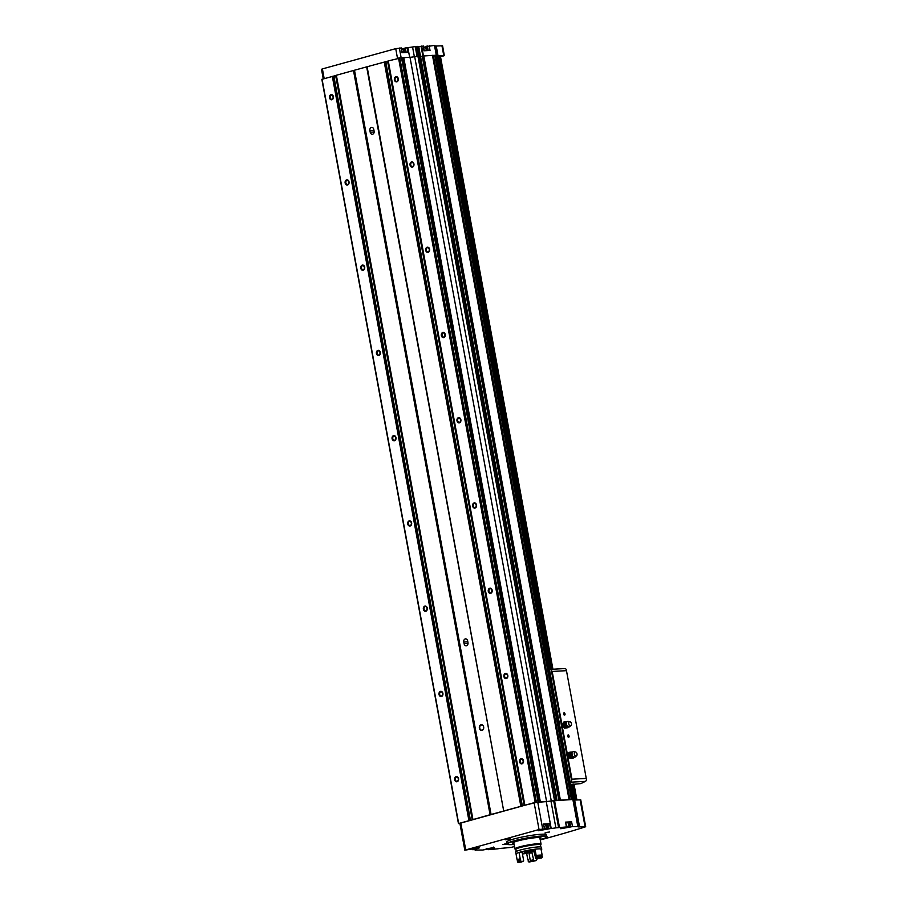 <?xml version="1.0" encoding="UTF-8"?>
<svg xmlns="http://www.w3.org/2000/svg" width="908" height="908" viewBox="0 0 908 908"><rect width="100%" height="100%" fill="white"/><g stroke="black" fill="none" stroke-linecap="round" stroke-linejoin="round"><path stroke-width="1.36" d="M434.898 46.002A6.969 0.738 169.6 0 0 436.249 46.024L442.571 45.786L444.341 55.638A282.422 30.009 169.6 0 1 442.502 56.217L437.032 56.943M444.375 55.581L438.042 55.831A6.969 0.738 169.6 0 1 436.827 55.831M578.101 826.303L573.186 799.46L550.952 801.004A6.969 0.738 169.6 0 1 546.253 801.594L534.12 802.683L459.891 823.318L464.828 850.172L479.254 847.902L473.965 849.786A6.969 0.738 169.6 0 1 475.622 849.956A6.969 0.738 169.6 0 1 475.61 850.024L482.716 850.024L494.463 847.868L488.459 849.661L497.641 848.832A6.969 0.738 169.6 0 1 502.34 848.242L511.079 847.414A282.422 30.009 169.6 0 0 514.473 846.574M573.288 800.039A6.969 0.738 169.6 0 0 574.639 800.05L580.734 799.823L585.671 826.677L579.565 826.904L574.639 800.05M402.278 52.687L401.404 47.965L395.729 48.657L322.397 68.917L321.5 69.292L323.259 78.848M402.584 48.839L407.862 47.568A6.969 0.738 169.6 0 0 412.561 46.978L414.354 56.739M417.181 46.399L412.561 46.978M424.297 50.78L423.423 46.047L417.396 46.978M424.933 46.841L434.478 45.4L436.271 55.127M434.796 45.434L436.578 55.127L434.478 45.4M514.087 844.451A19.987 2.122 -10.4 0 1 507.22 844.134L507.107 843.804A20.044 2.134 -10.4 0 1 507.095 843.77L506.766 841.977A20.044 2.134 -10.4 0 1 519.421 837.619A20.044 2.134 -10.4 0 1 541.406 834.236A20.044 2.134 -10.4 0 1 546.196 834.736L546.525 836.529A20.044 2.134 -10.4 0 1 546.537 836.574L546.537 836.926A19.987 2.122 -10.4 0 1 540.146 839.673M507.197 844.054L502.828 844.622L507.073 843.668M510.217 838.81L505.699 839.786L510.217 838.81M549.522 832L545.004 832.976L549.522 832M546.537 836.835L547.252 836.87L546.298 837.301M545.719 824.748L549.59 823.715L543.54 824.044L544.721 828.845L538.399 830.729L551.19 828.448A6.969 0.738 169.6 0 0 555.878 827.858L550.952 801.004M544.721 828.845L539.046 829.537L464.828 850.172M540.215 839.945A282.422 30.009 169.6 0 0 585.092 826.961L585.671 826.677M568.056 822.739L569.157 822.285L570.031 827.063L560.747 828.732L566.751 826.938L565.559 822.126L571.609 821.797L572.483 826.575L577.908 826.666A6.969 0.738 169.6 0 0 577.897 826.734A6.969 0.738 169.6 0 0 579.565 826.904M572.483 826.575L570.031 827.063M566.751 826.938L555.878 827.858M436.589 55.24L432.56 55.411M429.166 45.684L430.04 50.462L423.991 50.791L423.117 46.013M556.343 800.323L419.825 56.069L414.684 56.682A6.969 0.738 169.6 0 1 409.996 57.283L401.552 57.806M407.147 47.602L408.021 52.38L401.972 52.709L401.098 47.931M336.221 75.398L321.841 79.337L458.438 823.567L459.925 823.488M388.136 61.052L367.104 66.749L503.702 810.969L521.725 806.111M432.48 55.388L422.22 56.08L558.863 800.186M401.506 57.76L388.125 60.95L524.801 805.135M366.662 66.92L503.702 810.969L367.104 66.749L353.484 70.495L336.21 75.296L472.886 819.47M568.964 799.642L559.271 800.164M573.186 799.471L571.87 799.483M556.366 800.277L551.269 800.913A6.969 0.738 169.6 0 1 546.582 801.503L539.954 801.934M353.564 70.484L490.15 814.714L473.181 819.515M503.259 811.15L490.15 814.714M537.842 802.048L525.096 805.18M469.811 820.446L458.438 823.567L321.841 79.337M419.292 56.058L555.889 800.277M416.125 46.399L554.482 800.357M423.786 55.808L560.372 800.039M330.977 94.636A2.61 1.998 -93.1 0 0 330.001 98.938A2.61 1.998 -93.1 0 0 333.372 97.996A2.61 1.998 -93.1 0 0 330.977 94.636M346.629 179.875A2.61 1.998 -93.1 0 0 345.642 184.176A2.61 1.998 -93.1 0 0 349.012 183.246A2.61 1.998 -93.1 0 0 346.629 179.875M362.269 265.125A2.61 1.998 -93.1 0 0 361.293 269.426A2.61 1.998 -93.1 0 0 364.664 268.496A2.61 1.998 -93.1 0 0 362.269 265.125M377.921 350.375A2.61 1.998 -93.1 0 0 376.934 354.676A2.61 1.998 -93.1 0 0 380.304 353.745A2.61 1.998 -93.1 0 0 377.921 350.375M393.561 435.624A2.61 1.998 -93.1 0 0 392.585 439.926A2.61 1.998 -93.1 0 0 395.956 438.995A2.61 1.998 -93.1 0 0 393.561 435.624M409.213 520.874A2.61 1.998 -93.1 0 0 408.225 525.176A2.61 1.998 -93.1 0 0 411.596 524.245A2.61 1.998 -93.1 0 0 409.213 520.874M424.853 606.124A2.61 1.998 -93.1 0 0 423.877 610.426A2.61 1.998 -93.1 0 0 427.248 609.495A2.61 1.998 -93.1 0 0 424.853 606.124M440.505 691.374A2.61 1.998 -93.1 0 0 439.517 695.676A2.61 1.998 -93.1 0 0 442.888 694.745A2.61 1.998 -93.1 0 0 440.505 691.374M456.145 776.624A2.61 1.998 -93.1 0 0 455.169 780.925A2.61 1.998 -93.1 0 0 458.54 779.995A2.61 1.998 -93.1 0 0 456.145 776.624M322.056 79.178L458.642 823.408M353.484 70.495L490.082 814.726M395.877 76.703A2.61 1.998 -93.1 0 0 394.889 81.005A2.61 1.998 -93.1 0 0 398.272 80.074A2.61 1.998 -93.1 0 0 395.877 76.703M411.528 161.953A2.61 1.998 -93.1 0 0 410.541 166.255A2.61 1.998 -93.1 0 0 413.912 165.324A2.61 1.998 -93.1 0 0 411.528 161.953M427.169 247.203A2.61 1.998 -93.1 0 0 426.192 251.505A2.61 1.998 -93.1 0 0 429.563 250.574A2.61 1.998 -93.1 0 0 427.169 247.203M442.82 332.453A2.61 1.998 -93.1 0 0 441.833 336.755A2.61 1.998 -93.1 0 0 445.204 335.824A2.61 1.998 -93.1 0 0 442.82 332.453M458.461 417.703A2.61 1.998 -93.1 0 0 457.484 422.004A2.61 1.998 -93.1 0 0 460.855 421.074A2.61 1.998 -93.1 0 0 458.461 417.703M474.112 502.953A2.61 1.998 -93.1 0 0 473.125 507.254A2.61 1.998 -93.1 0 0 476.496 506.324A2.61 1.998 -93.1 0 0 474.112 502.953M489.752 588.202A2.61 1.998 -93.1 0 0 488.776 592.504A2.61 1.998 -93.1 0 0 492.147 591.573A2.61 1.998 -93.1 0 0 489.752 588.202M505.404 673.452A2.61 1.998 -93.1 0 0 504.417 677.754A2.61 1.998 -93.1 0 0 507.788 676.823A2.61 1.998 -93.1 0 0 505.404 673.452M521.044 758.702A2.61 1.998 -93.1 0 0 520.068 763.004A2.61 1.998 -93.1 0 0 523.439 762.073A2.61 1.998 -93.1 0 0 521.044 758.702M398.544 58.055L535.141 802.275M418.179 46.932L419.961 56.671L422.311 56.58M401.597 58.067L403.356 57.715M385.843 62.141L388.261 61.721M385.707 61.914L385.128 61.88M373.79 129.447A2.61 1.998 -93.1 0 0 371.701 127.37A2.61 1.998 -93.1 0 0 369.897 130.525L370.214 132.227A2.61 1.998 -93.1 0 0 372.303 134.293A2.61 1.998 -93.1 0 0 374.107 131.149L373.79 129.447M467.665 640.935A2.61 1.998 -93.1 0 0 465.577 638.869A2.61 1.998 -93.1 0 0 463.772 642.013L464.09 643.715A2.61 1.998 -93.1 0 0 466.179 645.792A2.61 1.998 -93.1 0 0 467.983 642.648L467.665 640.935M481.013 724.766A2.872 2.202 -93.1 0 0 479.923 729.499A2.872 2.202 -93.1 0 0 483.635 728.477A2.872 2.202 -93.1 0 0 481.013 724.766M333.928 76.488L336.346 76.056M333.781 76.249L333.213 76.227M434.853 55.456L432.673 55.978M434.898 55.365L571.45 799.505L435.284 55.263M420.449 56.659L422.243 56.171M548.387 832.114L546.661 832.432M509.082 838.935L507.356 839.253M506.21 843.77L504.473 844.088M513.905 843.464A14.38 1.532 -10.4 0 1 512.725 843.089A14.38 1.532 -10.4 0 1 521.805 839.957A14.38 1.532 -10.4 0 1 537.581 837.528A14.38 1.532 -10.4 0 1 541.02 837.891A14.38 1.532 -10.4 0 1 539.965 838.708M507.22 844.134A19.987 2.122 -10.4 0 1 519.66 839.786A19.987 2.122 -10.4 0 1 541.758 836.381A19.987 2.122 -10.4 0 1 546.537 836.926M514.041 844.236L512.18 844.395L513.973 843.873M516.958 840.74L513.951 841.41L516.958 840.74M541.145 836.552L538.138 837.221L541.145 836.552M507.095 843.77A20.044 2.134 -10.4 0 1 519.751 839.412A20.044 2.134 -10.4 0 1 541.736 836.03A20.044 2.134 -10.4 0 1 546.525 836.529M569.157 822.285L569.793 822.115L570.678 826.882M571.609 821.797L569.793 822.115M566.637 826.314L568.714 826.291L568.011 822.455L565.934 822.478M544.618 828.278L546.366 828.3L545.663 824.464L543.915 824.441M491.489 847.959L488.186 848.56M566.615 827.018L563.471 827.767M476.28 847.993L472.977 848.594M544.335 829.027L541.123 829.776M456.542 777.066A2.145 1.634 -93.1 0 0 457.042 781.311A2.145 1.634 -93.1 0 0 456.542 777.066M440.891 691.817A2.145 1.634 -93.1 0 0 441.39 696.061A2.145 1.634 -93.1 0 0 440.891 691.817M425.25 606.567A2.145 1.634 -93.1 0 0 425.75 610.812A2.145 1.634 -93.1 0 0 425.25 606.567M409.599 521.317A2.145 1.634 -93.1 0 0 410.098 525.562A2.145 1.634 -93.1 0 0 409.599 521.317M393.959 436.078A2.145 1.634 -93.1 0 0 394.458 440.312A2.145 1.634 -93.1 0 0 393.959 436.078M378.307 350.829A2.145 1.634 -93.1 0 0 378.806 355.062A2.145 1.634 -93.1 0 0 378.307 350.829M362.667 265.579A2.145 1.634 -93.1 0 0 363.166 269.812A2.145 1.634 -93.1 0 0 362.667 265.579M347.015 180.329A2.145 1.634 -93.1 0 0 347.514 184.562A2.145 1.634 -93.1 0 0 347.015 180.329M331.363 95.079A2.145 1.634 -93.1 0 0 331.874 99.312A2.145 1.634 -93.1 0 0 331.363 95.079M521.43 759.145A2.145 1.634 -93.1 0 0 521.93 763.378A2.145 1.634 -93.1 0 0 521.43 759.145M505.79 673.895A2.145 1.634 -93.1 0 0 506.289 678.128A2.145 1.634 -93.1 0 0 505.79 673.895M490.138 588.645A2.145 1.634 -93.1 0 0 490.638 592.879A2.145 1.634 -93.1 0 0 490.138 588.645M474.498 503.395A2.145 1.634 -93.1 0 0 474.998 507.629A2.145 1.634 -93.1 0 0 474.498 503.395M458.846 418.145A2.145 1.634 -93.1 0 0 459.346 422.379A2.145 1.634 -93.1 0 0 458.846 418.145M443.206 332.896A2.145 1.634 -93.1 0 0 443.706 337.129A2.145 1.634 -93.1 0 0 443.206 332.896M427.555 247.646A2.145 1.634 -93.1 0 0 428.054 251.879A2.145 1.634 -93.1 0 0 427.555 247.646M411.914 162.396A2.145 1.634 -93.1 0 0 412.414 166.629A2.145 1.634 -93.1 0 0 411.914 162.396M396.263 77.146A2.145 1.634 -93.1 0 0 396.762 81.391A2.145 1.634 -93.1 0 0 396.263 77.146M481.229 725.015A2.61 1.998 -93.1 0 0 479.719 727.898A2.61 1.998 -93.1 0 0 481.83 730.18A2.61 1.998 -93.1 0 0 483.692 727.467A2.61 1.998 -93.1 0 0 481.546 724.959A2.61 1.998 -93.1 0 0 481.229 725.015M564.277 712.723A1.305 0.829 -105.4 0 1 564.05 714.902A1.305 0.829 -105.4 0 1 564.277 712.723M568.34 734.89A1.305 0.829 -105.4 0 1 568.113 737.069A1.305 0.829 -105.4 0 1 568.34 734.89M566.524 670.671L552.178 671.455L551.304 670.138A2.61 1.998 -93.1 0 0 549.805 669.389L564.651 668.583A2.61 1.998 86.9 0 1 564.663 668.583A2.61 1.998 86.9 0 1 566.251 669.457L586.5 779.756A2.61 1.998 86.9 0 1 585.354 781.391A345.176 264.08 86.9 0 1 580.927 783.581L570.587 784.625M564.663 668.583L549.805 669.389A2.61 1.998 -93.1 0 0 549.794 669.389A345.176 264.08 -93.1 0 0 549.442 669.412M570.167 782.356A345.176 264.08 -93.1 0 0 570.496 782.197A2.61 1.998 -93.1 0 0 571.609 780.721L571.949 779.2L552.178 671.455M567.716 735.707A1.067 0.681 -105.4 0 1 569.078 736.104A1.067 0.681 -105.4 0 1 568.067 737.001M563.641 713.54A1.067 0.681 -105.4 0 1 565.014 713.938A1.067 0.681 -105.4 0 1 564.004 714.834M566.808 721.746L564.549 721.871L564.379 723.358A3.053 1.941 -105.4 0 1 565.809 721.781A3.053 1.941 -105.4 0 1 566.524 721.928A3.053 1.941 -105.4 0 1 566.717 722.03L566.524 721.928M563.959 724.925L564.935 726.343A3.053 1.941 -105.4 0 1 564.379 723.358L563.959 724.925L562.722 725.265L563.312 722.212L564.549 721.871M567.954 727.104L568.079 726.922A3.053 1.941 -105.4 0 1 567.954 727.104A3.053 1.941 -105.4 0 1 566.898 727.751A3.053 1.941 -105.4 0 1 564.935 726.343L565.639 727.841L567.909 727.717L568.329 726.162M570.496 725.764A2.088 1.328 -105.4 0 1 568.749 723.653A2.088 1.328 -105.4 0 1 569.94 721.69A2.088 1.328 -105.4 0 1 571.404 723.37A2.088 1.328 -105.4 0 1 571.007 725.56A2.088 1.328 -105.4 0 1 570.496 725.764M571.007 725.56L569.588 726.74A2.872 1.827 -105.4 0 1 568.885 727.024A2.872 1.827 -105.4 0 1 568.624 727.002A2.872 1.827 -105.4 0 1 566.603 724.697A2.872 1.827 -105.4 0 1 567.148 721.667A2.872 1.827 -105.4 0 1 568.113 721.406L569.94 721.69M565.639 727.841L564.401 728.182L562.722 725.265M567.909 727.717L564.401 728.182M572.369 752.017L570.099 752.142L569.94 753.629A3.053 1.941 -105.4 0 1 571.359 752.04A3.053 1.941 -105.4 0 1 572.085 752.187A3.053 1.941 -105.4 0 1 572.267 752.289L572.085 752.187M569.52 755.184L570.485 756.614A3.053 1.941 -105.4 0 1 569.94 753.629L569.52 755.184L568.283 755.524L568.442 754.037L568.862 752.482L570.099 752.142M573.618 757.181A3.053 1.941 -105.4 0 1 573.515 757.363A3.053 1.941 -105.4 0 1 572.46 758.01A3.053 1.941 -105.4 0 1 570.485 756.614L571.2 758.101L573.459 757.987L573.879 756.421M576.047 756.035A2.088 1.328 -105.4 0 1 574.31 753.912A2.088 1.328 -105.4 0 1 575.49 751.949A2.088 1.328 -105.4 0 1 576.955 753.629A2.088 1.328 -105.4 0 1 576.557 755.831A2.088 1.328 -105.4 0 1 576.047 756.035M576.557 755.831L575.139 757A2.872 1.827 -105.4 0 1 574.435 757.283A2.872 1.827 -105.4 0 1 574.174 757.272A2.872 1.827 -105.4 0 1 572.165 754.957A2.872 1.827 -105.4 0 1 572.71 751.938A2.872 1.827 -105.4 0 1 573.663 751.665L575.49 751.949M571.2 758.101L569.963 758.452L568.283 755.524M573.459 757.987L569.963 758.452M540.419 840.683L539.942 838.515M515.154 849.071A13.291 1.407 -10.4 0 1 514.893 848.855A13.291 1.407 -10.4 0 1 527.718 845.064A13.291 1.407 -10.4 0 1 541.043 844.054A13.291 1.407 -10.4 0 1 540.873 844.349M515.948 849.763A13.075 1.385 -10.4 0 1 515.222 849.457L515.108 848.821A13.075 1.385 -10.4 0 1 527.718 845.087A13.075 1.385 -10.4 0 1 540.827 844.1L540.941 844.735A13.075 1.385 -10.4 0 1 540.385 845.28M515.222 849.457A13.075 1.385 -10.4 0 1 527.832 845.734A13.075 1.385 -10.4 0 1 540.941 844.735M516.255 851.432L515.869 849.343A12.417 1.317 -10.4 0 1 527.843 845.802A12.417 1.317 -10.4 0 1 540.305 844.86L540.68 846.948M517.969 861L517.787 860.024A8.285 0.885 169.6 0 0 517.197 860.171A13.075 1.385 -10.4 0 1 517.185 860.16L516.05 853.951A13.075 1.385 -10.4 0 1 516.05 853.929A13.075 1.385 -10.4 0 1 516.05 853.929L515.687 851.976A13.075 1.385 -10.4 0 1 528.297 848.242A13.075 1.385 -10.4 0 1 541.406 847.255L541.77 849.218A13.075 1.385 -10.4 0 1 541.157 849.775M528.274 859.513A13.075 1.385 -10.4 0 1 527.798 859.592L526.651 853.372A13.075 1.385 -10.4 0 1 522.441 853.963M516.05 853.929A13.075 1.385 -10.4 0 1 519.07 852.453L520.205 858.673A13.075 1.385 -10.4 0 0 517.185 860.16L516.05 853.929A13.075 1.385 -10.4 0 1 528.66 850.206A13.075 1.385 -10.4 0 1 541.77 849.218M533.995 851.364L524.62 852.362L528.819 851.114L533.972 851.227M533.393 850.172A7.06 0.749 -10.4 0 0 533.246 850.194L533.904 850.875L533.246 850.194A8.285 0.885 169.6 0 0 535.028 849.355M533.904 850.875L535.799 858.73A8.285 0.885 169.6 0 0 536.662 858.196A12.201 1.294 -10.4 0 1 541.633 857.924L542.473 856.914A13.075 1.385 -10.4 0 0 536.469 857.243L536.185 855.518A8.285 0.885 169.6 0 0 536.14 855.45L535.005 849.218A13.075 1.385 -10.4 0 1 540.998 848.901L542.144 855.12A8.285 0.885 169.6 0 0 541.44 855.234L541.667 856.437M526.651 853.372A8.285 0.885 169.6 0 0 528.944 852.328L530.397 861.42A8.808 0.931 -10.4 0 0 533.847 860.716L531.94 852.703A7.934 0.84 -10.4 0 1 529.058 853.282M531.94 852.703L531.441 851.829A8.285 0.885 169.6 0 0 534.063 851.738M519.07 852.453A8.285 0.885 169.6 0 0 522.872 852.294L522.304 853.225L522.872 852.294A7.06 0.749 -10.4 0 0 522.577 852.408M518.525 862.6A12.201 1.294 -10.4 0 1 521.033 861.363L520.534 860.466A13.075 1.385 -10.4 0 0 517.515 861.942A13.075 1.385 -10.4 0 0 517.526 861.964L518.525 862.6A8.285 0.885 169.6 0 1 521.941 861.874A8.808 0.931 -10.4 0 1 523.099 861.295L523.621 860.387L522.304 853.225M533.257 859.865A7.934 0.84 -10.4 0 1 530.374 860.444M536.333 858.684L536.424 859.218A8.285 0.885 -10.4 0 0 537.059 859.138L536.401 860.523A12.201 1.294 -10.4 0 1 528.933 862.033L528.047 860.954A8.285 0.885 -10.4 0 0 528.513 860.818L528.263 859.456A8.285 0.885 169.6 0 1 527.798 859.592M517.435 861.522L517.447 861.533A13.075 1.385 -10.4 0 1 517.435 861.522A13.075 1.385 -10.4 0 1 520.454 860.035L520.534 860.466M517.787 860.024A12.462 1.328 -10.4 0 1 520.432 858.707L520.681 860.069A8.285 0.885 -10.4 0 1 520.454 860.035M521.033 861.363A8.285 0.885 169.6 0 0 523.099 861.295M535.799 858.73A8.808 0.931 -10.4 0 1 538.104 858.605A8.285 0.885 169.6 0 1 541.633 857.924M536.469 857.243L536.662 858.196L536.469 857.243M542.473 856.914L542.394 856.482A13.075 1.385 -10.4 0 0 536.39 856.812M536.185 855.518A8.285 0.885 169.6 0 0 536.185 855.506A12.462 1.328 -10.4 0 1 541.44 855.234M536.14 855.45A13.075 1.385 -10.4 0 1 542.144 855.12M528.933 862.033A8.285 0.885 169.6 0 0 530.397 861.42M533.847 860.716A8.285 0.885 169.6 0 0 536.401 860.523M527.287 851.477L527.923 851.364M528.604 851.159L527.321 851.42M530.363 850.773L529.58 850.989M530.113 851.205L528.218 851.59M441.946 45.718L443.751 55.524M424.819 47.193L423.661 47.307M402.471 49.202L401.642 49.27M543.54 824.044L544.414 828.811M549.59 823.715L550.464 828.482M551.19 828.448L546.253 801.594M542.678 828.913L537.74 802.059M565.559 822.126L566.433 826.904M577.783 826.28L572.857 799.426M559.442 827.279L554.516 800.425M417.169 46.342L418.963 56.069M421.652 46.092L423.446 55.842M399.35 48.022L401.143 57.76M407.862 47.568L409.656 57.295M322.397 68.917L324.167 78.599M395.729 48.657L397.5 58.339M558.556 827.392L553.63 800.538M465.713 849.797L460.787 822.943M539.046 829.537L534.12 802.683M585.047 826.609L580.11 799.755M435.829 55.161L572.426 799.38M436.396 55.127L572.982 799.346M432.469 55.343L569.055 799.562M399.781 57.828L536.367 802.059M401.506 57.737L538.092 801.968M403.754 57.613L540.351 801.843M409.996 57.283L546.582 801.503M332.328 76.34L468.925 820.571M336.357 75.228L472.943 819.459M384.243 62.005L520.84 806.225M388.272 60.893L524.858 805.124M414.684 56.682L551.269 800.913M423.06 55.876L559.646 800.107M422.617 55.956L559.203 800.175M422.265 56.08L558.84 800.186L422.22 56.08M420.563 56.739L557.035 800.288L420.574 56.716M420.052 56.659L556.536 800.311M403.481 57.669L540.078 801.889M402.959 57.851L539.534 801.957M401.881 58.055L538.421 802.025M399.611 57.851L536.208 802.082M387.682 61.823L524.154 805.441M385.696 61.858L522.259 805.964M384.856 61.903L521.442 806.122M354.495 70.279L491.08 814.51M335.767 76.17L472.239 819.776M333.769 76.193L470.344 820.299M332.93 76.238L469.527 820.469M432.719 55.978L569.202 799.63M433.445 55.842L569.94 799.585M435.352 55.24L571.938 799.471M415.24 46.512L417.033 56.273M436.249 46.024L438.042 55.831M421.051 46.206L422.833 55.91M418.781 46.83L420.586 56.636M490.127 848.492L490.252 849.139M489.412 848.617L489.537 849.298M488.765 848.719L488.901 849.468M568.771 822.432L569.645 827.211M427.112 50.621L426.329 46.319M427.532 50.598L426.715 46.183M428.19 50.564L427.35 46.002M474.918 848.526L475.043 849.173M474.214 848.651L474.339 849.332M473.227 848.798L473.374 849.593M546.423 824.441L547.297 829.208M546.809 824.294L547.683 829.072M547.774 824.033L548.648 828.8M404.752 52.55L403.981 48.328M405.172 52.528L404.366 48.181M406.171 52.482L405.331 47.92M486.994 848.866L492.806 847.8M562.268 828.073L566.717 826.802M471.785 848.901L477.597 847.834M539.919 830.071L544.709 828.766M468.029 643.511L464.09 643.715M467.824 641.797L463.772 642.013M374.153 132.012L370.214 132.227M373.948 130.298L369.897 130.525M439.847 56.455L552.314 669.253M573.391 784.092L576.308 799.959M438.768 56.512L551.235 669.31M572.324 784.16L575.229 800.027M438.167 56.625L550.623 669.344M571.711 784.274L574.616 800.062M586.296 778.417L571.949 779.2M551.304 670.138L571.609 780.721M585.354 781.391L570.496 782.197M567.954 726.888A2.497 1.589 -105.4 0 1 567.727 726.877A2.497 1.589 -105.4 0 1 565.979 724.868A2.497 1.589 -105.4 0 1 566.456 722.246L567.148 721.667M567.988 726.911A2.565 1.634 -105.4 0 1 567.443 727.104A2.565 1.634 -105.4 0 1 565.309 724.573A2.565 1.634 -105.4 0 1 566.649 722.076M572.21 752.346A2.565 1.634 -105.4 0 0 570.871 754.843A2.565 1.634 -105.4 0 0 572.993 757.363A2.565 1.634 -105.4 0 0 573.538 757.17A2.497 1.589 -105.4 0 1 573.288 757.136A2.497 1.589 -105.4 0 1 571.541 755.127A2.497 1.589 -105.4 0 1 572.006 752.505L572.71 751.938M531.441 851.829A7.06 0.749 -10.4 0 1 528.944 852.328M531.872 850.694L525.823 851.806M419.825 56.069L556.411 800.288M401.54 57.749L538.138 801.968M388.125 60.95L524.711 805.18M385.798 61.869L522.361 805.929M336.21 75.296L472.796 819.527M333.883 76.204L470.446 820.276M436.703 55.161L573.3 799.38M432.549 55.343L569.146 799.573M434.83 55.388L571.404 799.505M475.406 850.376L475.304 849.797M578.112 826.314L573.186 799.46M417.283 46.353L419.065 56.069M488.3 848.776L488.459 849.661M472.75 848.855L472.932 849.786M493.43 847.085C492.476 847.731 496.063 847.402 487.38 848.866L486.143 848.424M568.714 826.291C567.75 826.938 571.336 826.609 562.665 828.073L561.428 827.631M425.739 47.284L426.363 50.666M478.221 847.119C477.267 847.766 480.854 847.436 472.171 848.901L470.934 848.458M546.366 828.3C545.413 828.936 549 828.607 540.317 830.071L539.08 829.64M403.39 49.293L404.003 52.596M440.459 56.421L552.927 669.219M574.004 784.058L576.909 799.937M567.727 726.877L568.624 727.002M573.288 757.136L574.174 757.272M541.043 844.054L540.419 840.66M514.893 848.855L513.69 842.318M525.391 851.568C526.334 851.738 523.383 852.567 530.874 851.159L532.19 850.319"/></g></svg>
